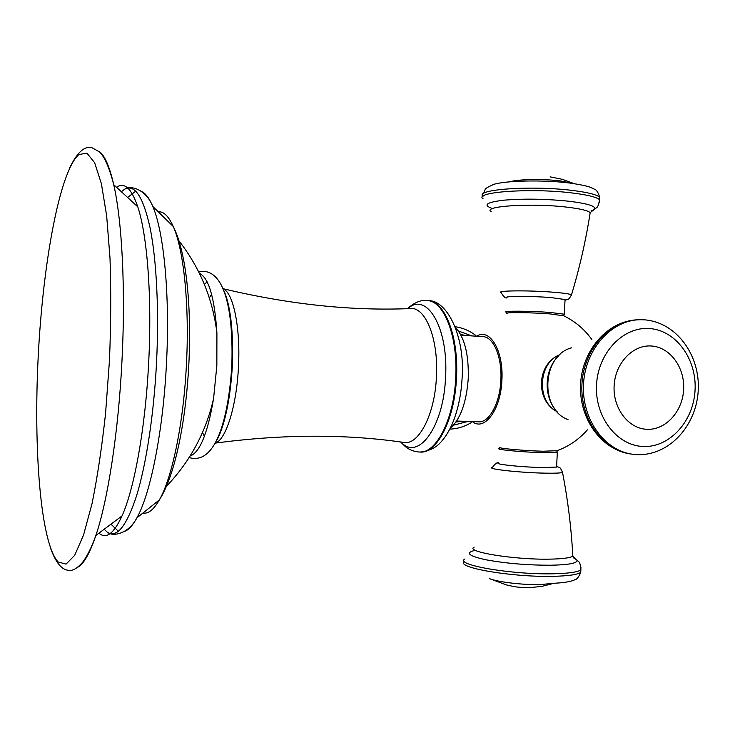 <?xml version="1.0" encoding="UTF-8"?>
<svg xmlns="http://www.w3.org/2000/svg" width="735" height="735" viewBox="0 0 735 735"><rect width="100%" height="100%" fill="white"/><g stroke="black" fill="none" stroke-linecap="round" stroke-linejoin="round"><path stroke-width="1.1" d="M190.117 456.022C199.865 452.475 207.674 433.338 213.563 398.618L216.843 365.727L216.908 332.808C214.583 297.666 208.758 277.839 199.424 273.319M455.332 327.286C464.566 337.301 468.866 354.389 468.25 378.562C466.422 402.697 460.404 419.29 450.188 428.34M456.619 421.036L478.623 421.835C489.115 422.79 499.91 403.276 500.847 380.225C502.235 357.228 493.488 336.759 482.959 336.639L460.992 335.197M476.666 336.226C489.694 327.544 503.787 350.705 501.895 380.28C500.792 409.928 484.402 431.583 472.32 421.605M557.176 411.784C546.574 405.913 541.3 396.073 541.355 382.273C542.687 368.566 548.907 359.323 560.015 354.546M499.791 447.358C497.485 448.35 524.321 450.775 543.055 451.226L557.011 450.72M563.828 315.848L550 313.909C531.341 312.448 504.43 312.182 506.562 313.422M506.957 297.748C501.895 296.03 530.808 295.883 551.222 297.611L565.05 299.531L565.022 300.156M556.615 466.468L556.588 467.074L542.632 467.57C522.144 467.212 493.387 464.171 498.596 462.995M109.487 360.15L105.583 413.189C101.889 447.22 97.378 477.355 92.05 503.576L83.533 535.071L74.685 555.329L66.076 564.103L58.139 561.981C40.508 543.128 33.442 449.397 38.192 356.824C42.85 264.242 59.388 171.65 78.838 154.543L86.95 153.165L94.631 162.701L101.384 183.676L106.658 215.805L109.984 257.746C111.114 289.856 110.948 323.997 109.487 360.15M98.756 151.134C104.425 154.736 109.414 165.935 113.741 184.715C122.056 220.978 125.685 289.443 121.973 360.784C118.436 432.253 107.852 500.177 95.872 535.457C89.67 553.703 83.56 564.333 77.561 567.346M98.995 533.206C106.18 539.435 113.852 533.665 122.028 515.906C134.386 488.591 145.493 427.402 148.69 362.18C152.108 297.059 147.276 235.209 137.776 206.829C131.446 188.325 124.39 181.802 116.617 187.269M104.26 529.329L107.163 532.067C116.681 538.562 126.512 526.37 136.655 495.491C146.219 464.345 153.881 414.457 156.527 362.575C159.146 310.749 156.583 260.429 150.225 228.53C143.279 196.842 134.744 183.75 124.628 189.235L121.459 191.66M111.031 524.23L118.399 531.322M124.592 531.423C128.634 529.944 132.741 525.415 136.912 517.826C150.556 493.69 163.188 430.958 166.487 363.09C170.079 295.332 163.877 231.791 152.77 206.425C149.398 198.459 145.769 193.535 141.901 191.651M127.679 197.43L135.727 191.118M158.245 211.79C163.648 211.312 168.655 216.219 173.267 226.518C183.722 249.569 189.575 305.209 186.451 364.128C183.594 423.13 172.109 478.026 159.339 499.929C175.031 475.6 185.817 422.055 188.84 364.248C191.679 306.513 186.387 252.27 173.267 226.518L152.77 206.425C145.769 188.913 130.132 184.944 124.628 189.235M142.902 513.048C148.231 514.068 153.707 509.695 159.339 499.929L136.912 517.826C128.166 534.538 112.207 536.899 107.163 532.067M232.049 366.499C233.344 333.166 230.597 307.974 223.798 290.922M207.077 281.762L204.431 284.482M202.493 432.483L204.385 436.369M215.033 443.113C225.581 440.761 236.652 406.437 238.462 366.838C240.657 327.296 233.142 292.098 222.898 288.699M222.889 288.662C288.818 304.4 351.146 311.043 409.873 308.59C425.133 305.935 438.712 338.578 436.425 376.926C434.835 415.348 417.985 446.512 403.065 442.314C344.89 433.907 282.212 434.183 215.024 443.141M211.616 294.322L209.337 297.987M407.769 308.663C426.52 291.179 448.681 327.406 445.557 377.386C443.618 427.476 417.866 461.35 400.97 442.02M407.42 308.682C414.54 302.37 421.155 299.678 427.265 300.587C443.968 300.725 458.153 336.648 455.718 377.9C453.973 419.235 436.204 453.614 419.547 452.043C413.943 451.639 409.165 449.792 405.233 446.503L400.63 441.974M428 300.643C444.721 300.78 458.925 336.704 456.481 377.946C454.744 419.262 436.957 453.633 420.282 452.062C432.143 450.638 437.261 445.814 440.044 443.021C444.592 438.244 448.534 432.162 451.878 424.766C457.703 411.233 461.111 395.724 462.094 378.231C465.255 336.658 447.174 299.715 428 300.643L427.265 300.587M559.684 354.84C538.13 362.704 536.21 401.503 556.882 411.453M571.609 347.811C541.925 355.253 539.233 409.248 568.026 419.621M638.485 319.78C609.802 319.945 583.489 349.346 581.936 384.322C580.034 419.281 603.306 451.125 631.834 454.129M640.846 319.716C611.887 319.44 585.088 349.015 583.507 384.368C581.569 419.713 605.3 451.804 634.14 454.423L638.053 454.68C670.292 455.287 696.688 424.61 698.25 390.156C700.161 355.731 676.999 322.536 644.871 319.854L640.846 319.716M643.704 446.494C670.081 447.404 693.693 420.898 695.071 389.991C696.817 359.112 675.998 330.337 649.657 328.554C623.363 326.303 597.959 352.717 596.526 384.965C594.698 417.195 617.308 446.062 643.704 446.494M651.43 346.001C670.026 347.122 684.891 367.454 683.651 389.403C682.677 411.37 665.837 430.094 647.223 429.313C628.6 428.873 612.834 408.485 614.12 385.857C615.121 363.219 632.863 344.55 651.43 346.001M462.113 421.238L459.292 421.624M463.546 335.068L465.292 335.482M458.502 331.026L471.861 335.913M467.974 421.449L453.504 425.179M506.222 312.219C501.151 310.749 530.054 310.877 550.478 312.494L564.315 314.203L565.05 299.531M506.948 297.895C505.414 298.364 503.512 296.637 501.261 292.714C494.591 290.5 529.788 290.169 554.778 292.337C564.177 293.146 569.754 293.963 571.518 294.79L571.27 295.58M589.856 214.758L590.196 212.617C587.789 210.522 580.025 208.703 566.933 207.151C531.561 202.869 481.838 206.14 491.164 211.616M491.954 208.382C482.61 204.955 486.643 202.217 504.045 200.168C524.266 198.514 546.041 198.882 569.349 201.28C588.221 203.659 596.581 206.342 594.413 209.337L591.023 211M483.125 198.863C472.724 192.055 531.01 187.747 572.473 193.002C587.568 194.867 596.6 197.099 599.549 199.681L599.383 202.391M483.042 196.263C473.9 189.455 531.717 185.248 572.602 190.466C587.697 192.359 596.719 194.61 599.677 197.219L599.567 199.911M574.21 183.658L560.63 180.966C543.349 178.752 517.954 179.221 509.511 181.811M556.909 450.877L557.323 452.411L543.385 452.687C522.907 452.209 494.131 449.452 499.331 448.534M562.376 471.649L562.532 472.449C560.695 473.083 555.063 473.322 545.636 473.165C520.555 472.78 485.569 468.93 492.422 467.432C495.087 463.748 497.145 462.223 498.606 462.857M474.185 547.125C464.364 551.59 513.517 559.822 549.137 559.151C562.321 558.94 570.222 557.929 572.831 556.101L572.712 553.96M573.52 557.837L576.718 559.831C578.518 562.992 569.928 564.792 550.956 565.233C527.546 565.252 505.864 563.433 485.908 559.776C468.792 556 465.016 552.895 474.589 550.46M580.944 567.236L580.843 569.919C577.646 572.17 568.44 573.456 553.225 573.787C511.441 574.798 453.872 564.682 464.906 559.013M580.88 569.717L580.714 572.381C577.517 574.66 568.311 575.974 553.097 576.323C511.854 577.361 454.726 567.374 464.566 561.577M489.28 578.555C497.273 581.982 522.686 585.042 540.225 584.591L554.181 583.259M137.776 206.829L113.741 184.715C109.478 168.085 104.756 157.161 99.574 151.934L91.342 147.368C85.297 146.596 78.14 150.096 69.301 168.71M122.028 515.906L95.872 535.457C91.654 547.263 87.189 556.257 82.504 562.44C77.414 568.063 73.178 570.7 69.797 570.342C63.706 570.498 56.944 566.281 50.044 546.868M216.908 332.808C212.691 298.612 200.021 267.908 178.89 240.712M198.615 271.693C225.764 266.557 233.601 314.029 231.791 366.489C228.282 418.913 215.658 465.43 189.143 457.556M213.563 398.618C205.892 432.208 190.163 461.461 166.376 486.377M223.155 289.296C224 291.17 224.386 290.959 226.784 298.483C231.553 315.159 233.39 337.834 232.315 366.517C230.514 395.026 226.38 417.434 219.903 433.733C216.761 440.972 216.375 440.761 215.346 442.543M420.282 452.062L419.547 452.043M587.366 429.856C578.711 439.723 568.238 446.806 555.936 451.097M591.84 339.542C584.233 328.903 574.54 320.846 562.78 315.352M559.748 354.784C537.827 362.557 535.888 401.613 556.946 411.517M634.25 320.037C605.181 323.152 582.065 351.964 580.558 384.304C578.904 416.635 599.099 447.551 627.736 453.477M558.692 355.804C544.479 369.347 543.193 395.568 556.018 410.433M449.792 429.121C457.611 428.808 464.887 426.566 471.613 422.386M475.912 335.537C469.702 330.778 462.774 327.828 455.121 326.717M455.966 422.019L459.366 421.614M463.62 335.087L460.579 334.407M563.745 315.683L564.315 314.203M507.334 313.735L506.645 313.211M483.428 193.608C486.212 188.371 482.923 189.354 493.727 184.384C505.018 180.681 542.926 179.643 569.294 182.997C579.86 184.476 587.081 185.983 590.949 187.517L594.349 189.18C596.37 189.575 598.143 192.258 599.677 197.219L599.549 199.681C597.858 210.081 595.791 207.022 594.413 209.337L590.196 212.617C585.832 240.492 579.612 267.88 571.518 294.79C567.861 301.258 568.394 298.741 565.013 300.312M550.129 176.869L562.266 179.303L574.154 183.649M557.323 452.411L556.588 467.074M549.045 583.434C568.991 582.965 574.017 580.255 575.321 579.474C576.92 579.41 578.711 577.048 580.714 572.381L580.843 569.919C580.191 559.409 577.829 562.247 576.718 559.831L572.831 556.101C571.306 527.923 567.87 500.039 562.532 472.449C559.537 465.613 559.748 468.186 556.625 466.312M554.061 583.268L541.677 586.438L529.301 587.642C515.887 587.412 516.733 586.815 512.396 586.264L506.296 584.885L490.778 579.097"/></g></svg>
